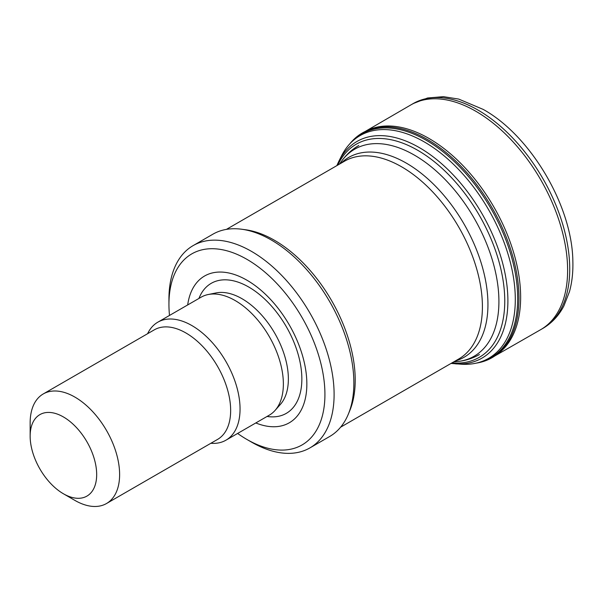 <?xml version="1.0" encoding="UTF-8"?>
<svg xmlns="http://www.w3.org/2000/svg" width="603" height="603" viewBox="0 0 603 603"><rect width="100%" height="100%" fill="white"/><g stroke="black" fill="none" stroke-linecap="round" stroke-linejoin="round"><path stroke-width="0.9" d="M169.496 315.444A110.304 63.684 60 0 1 168.938 304.372L168.938 299.073A116.794 67.43 60 0 1 193.126 245.609L212.889 234.198A116.794 67.43 60 0 1 241.818 229.253L245.647 229.773A114.193 65.931 60 0 1 274.463 240.273A114.193 65.931 60 0 1 349.898 410.334L348.428 413.914A116.794 67.43 60 0 1 329.675 436.489L309.919 447.901A116.794 67.43 60 0 1 251.519 442.112L246.936 439.466A110.304 63.684 60 0 1 237.62 433.451M241.818 229.253A116.794 67.43 60 0 1 271.282 239.986A116.794 67.43 60 0 1 348.428 413.914M193.126 245.609A116.794 67.43 60 0 1 251.519 251.398A116.794 67.43 60 0 1 327.821 354.315A116.794 67.43 60 0 1 309.919 447.901M168.938 304.372A110.304 63.684 60 0 1 246.936 259.343A110.304 63.684 60 0 1 324.927 394.437A110.304 63.684 60 0 1 246.936 439.466M187.676 304.952A84.737 48.926 60 0 1 246.936 280.214A84.737 48.926 60 0 1 306.686 378.767A84.737 48.926 60 0 1 255.8 422.952M147.607 333.7A68.131 39.331 60 0 1 157.813 322.19L201.123 297.181A68.131 39.331 60 0 1 208.193 294.528A68.131 39.331 60 0 1 235.185 300.558A68.131 39.331 60 0 1 277.742 354.67A68.131 39.331 60 0 1 275.089 410.394A68.131 39.331 60 0 1 269.255 415.188L225.944 440.19A68.131 39.331 60 0 1 210.869 443.28M157.813 322.19A68.131 39.331 60 0 1 191.875 325.567A68.131 39.331 60 0 1 236.384 385.596A68.131 39.331 60 0 1 225.944 440.19M30.15 436.157L30.15 422.914A63.262 36.527 60 0 1 43.25 393.947L154.285 329.849A63.262 36.527 60 0 1 185.92 332.977A63.262 36.527 60 0 1 227.248 388.724A63.262 36.527 60 0 1 217.547 439.421L106.512 503.52A63.262 36.527 60 0 1 74.885 500.392L63.413 493.767A47.042 27.158 60 0 1 30.15 436.157A47.042 27.158 60 0 1 63.413 416.952A47.042 27.158 60 0 1 96.676 474.561A47.042 27.158 60 0 1 63.413 493.767M43.25 393.947A63.262 36.527 60 0 1 74.885 397.083A63.262 36.527 60 0 1 116.213 452.83A63.262 36.527 60 0 1 106.512 503.52M476.227 363.142A129.72 74.893 -120 0 0 497.121 354.262A129.72 74.893 -120 0 0 510.47 248.835A129.72 74.893 -120 0 0 427.097 139.308A129.72 74.893 -120 0 0 367.709 130.354A129.72 74.893 -120 0 0 349.687 143.966M461.453 364.227A128.582 74.237 -120 0 0 478.058 362.689A128.582 74.237 -120 0 0 510.786 264.174A128.582 74.237 -120 0 0 424.256 141.893A128.582 74.237 -120 0 0 351.052 142.549A128.582 74.237 -120 0 0 341.343 156.245L338.698 161.559A125.07 72.209 -120 0 1 419.394 147.637A125.07 72.209 -120 0 1 505.947 278.405A125.07 72.209 -120 0 1 455.521 363.858M358.777 145.481C351.828 149.529 346.001 154.896 341.29 161.581A119.515 68.998 60 0 1 414.412 155.129A119.515 68.998 60 0 1 496.02 274.501A119.515 68.998 60 0 1 456.773 361.604C464.913 360.865 472.481 358.506 479.46 354.511M341.057 163.202A115.369 66.609 60 0 1 406.369 163.157A115.369 66.609 60 0 1 483.772 272.3A115.369 66.609 60 0 1 455.257 360.993M226.427 229.381L344.562 161.174A114.193 65.931 60 0 1 401.658 166.835A114.193 65.931 60 0 1 476.264 267.468A114.193 65.931 60 0 1 458.755 358.973L340.627 427.173M198.93 298.447A75.073 43.348 60 0 1 248.768 287.051A75.073 43.348 60 0 1 301.033 367.792A75.073 43.348 60 0 1 267.061 416.454M208.193 294.528L216.055 292.922A65.539 37.838 60 0 1 242.022 298.726A65.539 37.838 60 0 1 282.958 350.78A65.539 37.838 60 0 1 280.41 404.387L275.089 410.394M480.274 362.094A129.185 74.584 -120 0 0 513.153 263.112A129.185 74.584 -120 0 0 426.208 140.265A129.185 74.584 -120 0 0 352.672 140.929L351.052 142.549M451.949 362.9A123.042 71.041 -120 0 0 502.992 279.815A123.042 71.041 -120 0 0 417.721 150.29A123.042 71.041 -120 0 0 337.755 165.109M542.979 328.334A129.773 74.923 -120 0 0 562.689 224.21A129.773 74.923 -120 0 0 477.825 109.972A129.773 74.923 -120 0 0 413.176 103.573L427.572 97.987L443.393 96.661L458.747 99.088L483.199 109.407C530.61 135.652 572.096 205.834 572.85 260.888C573.189 271.991 572.066 282.242 569.481 291.633L563.873 305.977C558.83 315.625 551.858 323.087 542.949 328.356L540.62 329.698A129.773 74.923 -120 0 0 560.632 225.635A129.773 74.923 -120 0 0 475.707 111.193A129.773 74.923 -120 0 0 410.847 104.922L413.176 103.573M495.146 355.717A129.6 74.825 -120 0 0 513.266 251.345A129.6 74.825 -120 0 0 428.861 138.388A129.6 74.825 -120 0 0 365.569 131.288M453.712 361.883L456.773 361.604M339.512 164.091L341.29 161.581M480.35 362.071L478.134 362.667M461.423 364.227L451.044 363.428M540.62 329.698L494.807 355.951M336.851 165.629L338.698 161.559M365.199 131.469L410.847 104.922"/></g></svg>
